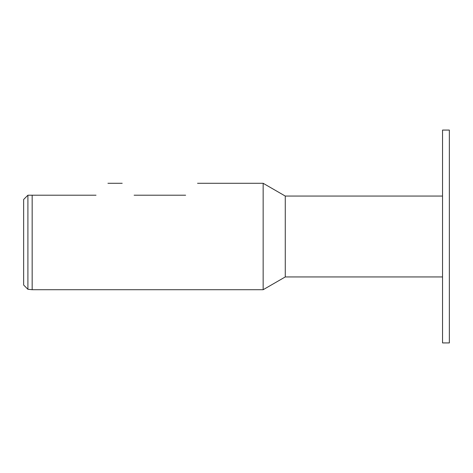 <?xml version="1.0" encoding="UTF-8"?>
<svg xmlns="http://www.w3.org/2000/svg" width="473" height="473" viewBox="0 0 473 473"><rect width="100%" height="100%" fill="white"/><g stroke="black" fill="none" stroke-linecap="round" stroke-linejoin="round"><path stroke-width="0.71" d="M27.907 289.287L23.65 285.03L23.65 199.464L27.907 195.207L27.907 289.287L32.164 289.713L32.164 195.207L96.019 195.207C111.634 179.592 111.634 179.592 96.019 195.207M27.907 195.207L32.164 195.207M134.119 195.207C118.504 179.592 118.504 179.592 134.119 195.207L185.629 195.207C201.244 179.592 201.244 179.592 185.629 195.207M263.148 289.713L285.266 276.942L285.266 196.059L263.148 183.288L263.148 289.713L32.164 289.713M285.266 196.059L442.539 196.059L442.539 276.942L285.266 276.942M442.539 130.075L442.539 342.925L449.35 342.925L449.35 130.075L442.539 130.075M263.148 183.288L197.548 183.288M122.2 183.288L107.939 183.288"/></g></svg>
